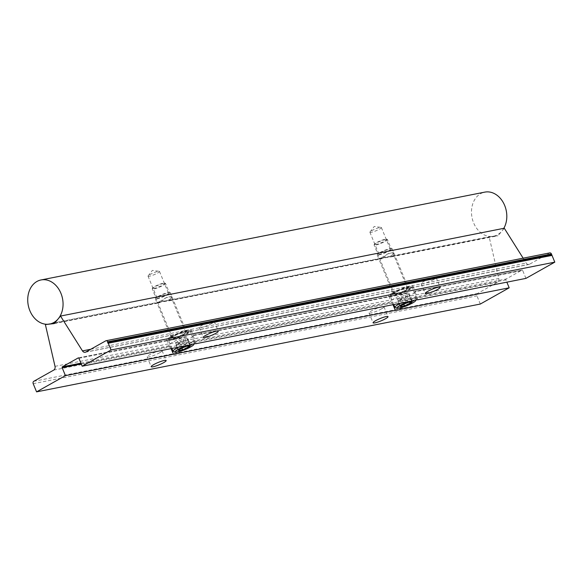 <?xml version="1.0" encoding="UTF-8"?>
<svg xmlns="http://www.w3.org/2000/svg" width="584" height="584" viewBox="0 0 584 584"><rect width="100%" height="100%" fill="white"/><g stroke="black" fill="none" stroke-linecap="round" stroke-linejoin="round"><path stroke-width="0.44" stroke-dasharray="2.92 2.19" d="M393.302 295.365A10.965 1.701 -22.4 0 1 390.762 294.978A10.965 1.701 -22.4 0 1 397.697 290.628A10.965 1.701 -22.4 0 1 408.442 286.846A10.965 1.701 -22.4 0 1 410.778 286.729A10.965 1.701 -22.4 0 1 405.522 290.876A10.965 1.701 -22.4 0 1 393.302 295.365M409.209 287.226A11.68 1.818 157.6 0 0 397.762 291.255A11.68 1.818 157.6 0 0 390.368 295.891A11.68 1.818 157.6 0 0 390.346 296.212A11.68 1.818 157.6 0 0 393.076 296.3A11.68 1.818 157.6 0 0 405.325 291.891A11.68 1.818 157.6 0 0 411.939 287.306A11.68 1.818 157.6 0 0 411.698 287.102A11.68 1.818 157.6 0 0 409.209 287.226M415.224 300.074A10.242 1.591 157.6 0 0 413.363 300.256A10.242 1.591 157.6 0 0 408.793 301.57M400.814 303.147A11.68 1.818 -22.4 0 1 413.808 298.38A11.68 1.818 -22.4 0 1 416.545 298.468A11.68 1.818 -22.4 0 1 416.516 298.789A11.68 1.818 -22.4 0 1 409.121 303.432A11.68 1.818 -22.4 0 1 397.675 307.461A11.68 1.818 -22.4 0 1 395.185 307.578M408.888 294.373L405.041 295.132L399.398 297.606L397.594 299.322L401.434 298.563L407.084 296.088L408.888 294.373L411.932 301.76L409.691 301.38L400.923 305.556L400.734 306.177M375.906 244.492A6.76 1.051 -22.4 0 1 374.344 244.258A6.76 1.051 -22.4 0 1 378.622 241.572A6.76 1.051 -22.4 0 1 385.25 239.243A6.76 1.051 -22.4 0 1 386.688 239.17A6.76 1.051 -22.4 0 1 383.447 241.725A6.76 1.051 -22.4 0 1 375.906 244.492M385.703 239.462A7.19 1.117 157.6 0 0 378.658 241.944A7.19 1.117 157.6 0 0 374.11 244.798A7.19 1.117 157.6 0 0 374.096 244.995A7.19 1.117 157.6 0 0 375.775 245.054A7.19 1.117 157.6 0 0 383.308 242.338A7.19 1.117 157.6 0 0 387.382 239.52A7.19 1.117 157.6 0 0 387.236 239.389A7.19 1.117 157.6 0 0 385.703 239.462M395.908 293.898A7.19 1.117 -22.4 0 1 394.229 293.84A7.19 1.117 -22.4 0 1 398.303 291.022A7.19 1.117 -22.4 0 1 405.836 288.313A7.19 1.117 -22.4 0 1 407.515 288.365A7.19 1.117 -22.4 0 1 403.442 291.182A7.19 1.117 -22.4 0 1 395.908 293.898M410.815 301.775L411.859 301.731M399.398 297.606L402.442 304.994M397.594 299.322L400.639 306.709M401.434 298.563L403.799 304.286M407.084 296.088L409.545 302.067M405.041 295.132L408.085 302.519M171.426 339.275A10.965 1.701 -22.4 0 1 168.885 338.895A10.965 1.701 -22.4 0 1 175.828 334.537A10.965 1.701 -22.4 0 1 186.566 330.756A10.965 1.701 -22.4 0 1 188.902 330.646A10.965 1.701 -22.4 0 1 183.646 334.793A10.965 1.701 -22.4 0 1 171.426 339.275M187.333 331.135A11.68 1.818 157.6 0 0 175.886 335.165A11.68 1.818 157.6 0 0 168.491 339.808A11.68 1.818 157.6 0 0 168.469 340.122A11.68 1.818 157.6 0 0 171.2 340.209A11.68 1.818 157.6 0 0 183.449 335.807A11.68 1.818 157.6 0 0 190.07 331.223A11.68 1.818 157.6 0 0 189.822 331.011A11.68 1.818 157.6 0 0 187.333 331.135M193.348 343.991A10.242 1.591 157.6 0 0 191.486 344.166A10.242 1.591 157.6 0 0 186.924 345.48M178.938 347.064A11.68 1.818 -22.4 0 1 191.939 342.297A11.68 1.818 -22.4 0 1 194.669 342.385A11.68 1.818 -22.4 0 1 194.64 342.706A11.68 1.818 -22.4 0 1 187.245 347.341A11.68 1.818 -22.4 0 1 175.799 351.371A11.68 1.818 -22.4 0 1 173.309 351.495M188.939 345.684L190.056 345.67L187.822 345.29L179.047 349.466L178.857 350.086M154.03 288.408A6.76 1.051 -22.4 0 1 152.468 288.175A6.76 1.051 -22.4 0 1 156.746 285.488A6.76 1.051 -22.4 0 1 163.374 283.152A6.76 1.051 -22.4 0 1 164.812 283.087A6.76 1.051 -22.4 0 1 161.571 285.642A6.76 1.051 -22.4 0 1 154.03 288.408M163.827 283.379A7.19 1.117 157.6 0 0 156.782 285.861A7.19 1.117 157.6 0 0 152.234 288.715A7.19 1.117 157.6 0 0 152.22 288.912A7.19 1.117 157.6 0 0 153.899 288.963A7.19 1.117 157.6 0 0 161.44 286.255A7.19 1.117 157.6 0 0 165.513 283.43A7.19 1.117 157.6 0 0 165.36 283.306A7.19 1.117 157.6 0 0 163.827 283.379M174.032 337.808A7.19 1.117 -22.4 0 1 172.353 337.756A7.19 1.117 -22.4 0 1 176.426 334.939A7.19 1.117 -22.4 0 1 183.96 332.223A7.19 1.117 -22.4 0 1 185.639 332.281A7.19 1.117 -22.4 0 1 181.573 335.099A7.19 1.117 -22.4 0 1 174.032 337.808M187.011 338.289L183.164 339.048L177.521 341.523L175.718 343.239L179.565 342.472L185.208 339.998L187.011 338.289L190.034 345.662M177.521 341.523L180.565 348.911M175.718 343.239L178.762 350.619M179.565 342.472L181.923 348.203M185.208 339.998L187.668 345.976M183.164 339.048L186.208 346.436M157.592 273.042A6.198 0.964 157.6 0 0 159.498 271.436A6.198 0.964 157.6 0 0 159.198 271.283A6.198 0.964 157.6 0 0 149.935 274.56A6.198 0.964 157.6 0 0 148.139 275.845A6.198 0.964 157.6 0 0 148.029 276.159A6.198 0.964 157.6 0 0 151.584 275.633A6.198 0.964 157.6 0 0 157.592 273.042M166.586 294.869A6.198 0.964 157.6 0 0 168.491 293.263A6.198 0.964 157.6 0 0 164.936 293.796A6.198 0.964 157.6 0 0 158.936 296.387A6.198 0.964 157.6 0 0 157.03 297.993A6.198 0.964 157.6 0 0 160.585 297.46A6.198 0.964 157.6 0 0 166.586 294.869M159.797 301.541L167.163 297.059L171.922 296.628L169.783 299.563L164.33 301.351L156.972 302.797L159.797 301.541M157.768 296.614A8.088 1.256 -22.4 0 1 165.6 293.234A8.088 1.256 -22.4 0 1 170.236 292.548A8.088 1.256 -22.4 0 1 167.754 294.643A8.088 1.256 -22.4 0 1 159.921 298.022A8.088 1.256 -22.4 0 1 155.286 298.709A8.088 1.256 -22.4 0 1 157.768 296.614M379.469 229.132A6.198 0.964 157.6 0 0 381.374 227.526A6.198 0.964 157.6 0 0 381.075 227.373A6.198 0.964 157.6 0 0 371.811 230.643A6.198 0.964 157.6 0 0 370.015 231.936A6.198 0.964 157.6 0 0 369.906 232.249A6.198 0.964 157.6 0 0 373.461 231.724A6.198 0.964 157.6 0 0 379.469 229.132M388.462 250.959A6.198 0.964 157.6 0 0 390.368 249.353A6.198 0.964 157.6 0 0 386.812 249.879A6.198 0.964 157.6 0 0 380.812 252.471A6.198 0.964 157.6 0 0 378.906 254.077A6.198 0.964 157.6 0 0 382.462 253.551A6.198 0.964 157.6 0 0 388.462 250.959M381.673 257.624L389.039 253.149L393.799 252.719L391.66 255.653L386.206 257.442L378.943 258.88L381.673 257.624M379.644 252.704A8.088 1.256 -22.4 0 1 387.477 249.324A8.088 1.256 -22.4 0 1 392.112 248.631A8.088 1.256 -22.4 0 1 389.63 250.726A8.088 1.256 -22.4 0 1 381.797 254.106A8.088 1.256 -22.4 0 1 377.162 254.799A8.088 1.256 -22.4 0 1 379.644 252.704M503.817 228.322A22.462 17.454 78.8 0 1 493.509 236.199A22.462 17.454 78.8 0 1 473.631 222.891A22.462 17.454 78.8 0 1 484.786 192.129M171.105 348.611L169.477 345.626A13.03 2.022 -22.4 0 1 169.178 345.385A13.03 2.022 -22.4 0 1 173.178 342.012A13.03 2.022 -22.4 0 1 185.289 336.734L78.314 357.882M78.453 357.882L185.289 336.734L186.924 336.917L190.194 344.837M196.063 343.677L192.976 335.216A13.03 2.022 -22.4 0 1 193.267 335.457A13.03 2.022 -22.4 0 1 189.267 338.829A13.03 2.022 -22.4 0 1 177.164 344.107L176.04 345.18L178.762 351.787M392.981 304.702L391.353 301.716A13.03 2.022 -22.4 0 1 391.054 301.475A13.03 2.022 -22.4 0 1 395.054 298.103A13.03 2.022 -22.4 0 1 407.165 292.825L408.8 293L192.793 335.756L192.976 335.216L407.486 292.737L192.903 335.209M170.951 336.61A13.03 2.022 -22.4 0 1 183.573 331.164A13.03 2.022 -22.4 0 1 191.041 330.055A13.03 2.022 -22.4 0 1 187.041 333.428A13.03 2.022 -22.4 0 1 174.419 338.873A13.03 2.022 -22.4 0 1 166.951 339.983A13.03 2.022 -22.4 0 1 170.951 336.61M211.751 323.47A8.088 1.256 157.6 0 0 214.233 321.375A8.088 1.256 157.6 0 0 209.598 322.069A8.088 1.256 157.6 0 0 201.765 325.449A8.088 1.256 157.6 0 0 199.283 327.544A8.088 1.256 157.6 0 0 203.918 326.85A8.088 1.256 157.6 0 0 211.751 323.47M159.614 352.794A8.088 1.256 157.6 0 0 162.096 350.699A8.088 1.256 157.6 0 0 157.461 351.386A8.088 1.256 157.6 0 0 149.628 354.773A8.088 1.256 157.6 0 0 147.146 356.861A8.088 1.256 157.6 0 0 151.782 356.174A8.088 1.256 157.6 0 0 159.614 352.794M174.003 336.004A8.088 1.256 -22.4 0 1 181.836 332.624A8.088 1.256 -22.4 0 1 186.471 331.938A8.088 1.256 -22.4 0 1 183.989 334.026A8.088 1.256 -22.4 0 1 176.156 337.413A8.088 1.256 -22.4 0 1 171.521 338.099A8.088 1.256 -22.4 0 1 174.003 336.004M54.29 323.572L160.235 302.6C156.848 303.008 156.315 302.928 158.651 302.359L170.221 300.629L171.93 296.643L165.987 297.731L160.235 302.6L156.972 302.811L171.521 338.099M408.8 293L412.063 300.921M417.94 299.76L414.852 291.299A13.03 2.022 -22.4 0 1 415.144 291.547A13.03 2.022 -22.4 0 1 411.143 294.92A13.03 2.022 -22.4 0 1 399.04 300.198L397.916 301.264L400.639 307.877M525.936 278.386L522.673 270.465L414.669 291.839L414.852 291.299L521.943 270.107L506.131 278.999A0.686 0.533 -101.2 0 0 505.919 279.889L506.854 282.16M392.828 292.693A13.03 2.022 -22.4 0 1 405.449 287.248A13.03 2.022 -22.4 0 1 412.917 286.138A13.03 2.022 -22.4 0 1 408.917 289.511A13.03 2.022 -22.4 0 1 396.295 294.957A13.03 2.022 -22.4 0 1 388.827 296.066A13.03 2.022 -22.4 0 1 392.828 292.693M433.627 279.561A8.088 1.256 157.6 0 0 436.109 277.466A8.088 1.256 157.6 0 0 431.474 278.152A8.088 1.256 157.6 0 0 423.641 281.532A8.088 1.256 157.6 0 0 421.152 283.627A8.088 1.256 157.6 0 0 425.794 282.941A8.088 1.256 157.6 0 0 433.627 279.561M381.491 308.878A8.088 1.256 157.6 0 0 383.973 306.79A8.088 1.256 157.6 0 0 379.337 307.476A8.088 1.256 157.6 0 0 371.504 310.856A8.088 1.256 157.6 0 0 369.022 312.951A8.088 1.256 157.6 0 0 373.658 312.265A8.088 1.256 157.6 0 0 381.491 308.878M395.879 292.095A8.088 1.256 -22.4 0 1 403.712 288.708A8.088 1.256 -22.4 0 1 408.347 288.022A8.088 1.256 -22.4 0 1 405.865 290.117A8.088 1.256 -22.4 0 1 398.032 293.497A8.088 1.256 -22.4 0 1 393.397 294.183A8.088 1.256 -22.4 0 1 395.879 292.095M170.221 300.629L382.111 258.69C378.717 259.099 378.191 259.011 380.527 258.442L392.098 256.712L393.806 252.733L387.864 253.814L382.111 258.69L378.848 258.894L393.397 294.183M522.673 270.465A0.686 0.533 -101.2 0 0 521.943 270.107M480.318 304.045L476.945 295.862A1.825 1.416 78.8 0 1 477.522 293.489L497.48 282.262A3.38 2.628 -101.2 0 0 498.758 278.524L489.129 236.754L498.042 235.746L504.277 228.234M523.133 258.172L526.228 263.077A3.38 2.628 -101.2 0 0 528.9 264.472A3.38 2.628 -101.2 0 0 529.52 264.245L549.478 253.018L105.733 340.844M392.098 256.712L498.042 235.746M46.851 324.288L489.129 236.754M81.249 363.942L170.17 346.341M176.04 345.18L392.046 302.424M177.164 344.107L391.353 301.716M80.928 363.153L169.477 345.626M78.92 358.291L186.924 336.917M397.916 301.264L505.919 279.889M399.04 300.198L506.131 278.999M85.768 352.072L529.52 264.245M90.739 349.268L526.228 263.077M55.013 366.351L498.758 278.524M53.735 370.088L497.48 282.262M33.77 381.315L477.522 293.489M33.2 383.688L476.945 295.862M390.762 294.978L390.368 295.891M393.777 304.541L390.346 296.212M374.344 244.258L374.11 244.798M394.229 293.84L374.096 244.995M407.515 288.365L387.382 239.52M386.688 239.17L387.236 239.389M416.545 298.468L411.939 287.306M400.923 305.556L400.544 306.432M416.027 299.913L416.516 298.789M410.778 286.729L411.698 287.102M168.885 338.895L168.491 339.808M171.9 348.458L168.469 340.122M152.468 288.175L152.234 288.715M172.353 337.756L152.22 288.912M185.639 332.281L165.513 283.43M164.812 283.087L165.36 283.306M194.669 342.385L190.07 331.223M179.047 349.466L178.667 350.349M194.158 343.83L194.64 342.706M188.902 330.646L189.822 331.011M148.139 275.845L152.366 270.399L159.198 271.283M159.498 271.436L168.491 293.263M170.236 292.548L186.471 331.938M370.015 231.936L374.234 226.482L381.075 227.373M381.374 227.526L390.368 249.353M392.112 248.631L408.347 288.022M54.728 323.047L157.067 302.789M164.33 301.351L378.943 258.88M386.206 257.442L493.509 236.199M377.162 254.799L378.841 258.88M369.906 232.249L378.906 254.077M155.286 298.709L156.972 302.797M148.029 276.159L157.03 297.993M191.041 330.055L193.267 335.457M214.233 321.375L218.292 331.223M162.096 350.699L166.155 360.547M412.917 286.138L415.144 291.547M436.109 277.466L440.168 287.313M383.973 306.79L388.031 316.637M414.771 291.292L522.067 270.056M85.154 352.298L528.9 264.472M369.022 312.951L373.081 322.799M421.152 283.627L425.21 293.475M388.827 296.066L391.054 301.475M147.146 356.861L151.205 366.708M199.283 327.544L203.341 337.391M166.951 339.983L169.178 345.385"/><path stroke-width="0.88" d="M408.793 301.57A10.242 1.591 157.6 0 0 397.025 308.323A10.242 1.591 157.6 0 0 399.208 308.213A10.242 1.591 157.6 0 0 409.245 304.68A10.242 1.591 157.6 0 0 415.735 300.614A10.242 1.591 157.6 0 0 415.224 300.074M397.025 308.323L395.185 307.578A11.68 1.818 -22.4 0 1 394.945 307.374A11.68 1.818 -22.4 0 1 400.814 303.147M410.581 301.818A6.227 0.971 157.6 0 0 408.085 302.519A6.227 0.971 157.6 0 0 402.442 304.994A6.227 0.971 157.6 0 0 400.544 306.432A6.227 0.971 157.6 0 0 400.639 306.709A6.227 0.971 157.6 0 0 404.478 305.95A6.227 0.971 157.6 0 0 410.129 303.476A6.227 0.971 157.6 0 0 411.932 301.76A6.227 0.971 157.6 0 0 411.91 301.753A6.227 0.971 157.6 0 0 410.581 301.818M400.734 306.177L400.639 306.709L404.478 305.95L410.129 303.476L410.815 301.775M403.799 304.286L404.478 305.95M409.545 302.067L410.129 303.476M186.924 345.48A10.242 1.591 157.6 0 0 175.149 352.232A10.242 1.591 157.6 0 0 177.332 352.123A10.242 1.591 157.6 0 0 187.369 348.59A10.242 1.591 157.6 0 0 193.859 344.523A10.242 1.591 157.6 0 0 193.348 343.991M175.149 352.232L173.309 351.495A11.68 1.818 -22.4 0 1 173.068 351.283A11.68 1.818 -22.4 0 1 178.938 347.064M188.712 345.728A6.227 0.971 157.6 0 0 186.208 346.436A6.227 0.971 157.6 0 0 180.565 348.911A6.227 0.971 157.6 0 0 178.667 350.349A6.227 0.971 157.6 0 0 178.762 350.619A6.227 0.971 157.6 0 0 182.609 349.86A6.227 0.971 157.6 0 0 188.252 347.385A6.227 0.971 157.6 0 0 190.056 345.67A6.227 0.971 157.6 0 0 190.034 345.662A6.227 0.971 157.6 0 0 188.712 345.728M178.857 350.086L178.762 350.619L182.609 349.86L188.252 347.385L188.939 345.684M181.923 348.203L182.609 349.86M187.668 345.976L188.252 347.385M29.879 310.717A22.462 17.454 78.8 0 1 41.033 279.955A22.462 17.454 78.8 0 1 60.911 293.263A22.462 17.454 78.8 0 1 49.757 324.025A22.462 17.454 78.8 0 1 29.879 310.717M41.033 279.955L484.786 192.129A22.462 17.454 78.8 0 1 504.664 205.437A22.462 17.454 78.8 0 1 503.817 228.322M82.191 366.212L111.048 349.977L107.675 341.801A1.825 1.416 -101.2 0 0 106.062 340.72A1.825 1.416 -101.2 0 0 105.733 340.844L85.768 352.072A3.38 2.628 78.8 0 1 85.154 352.298A3.38 2.628 78.8 0 1 82.475 350.904L60.524 316.061L54.29 323.572L45.377 324.58L55.013 366.351A3.38 2.628 78.8 0 1 53.735 370.088L33.77 381.315A1.825 1.416 -101.2 0 0 33.2 383.688L36.566 391.871L65.43 375.636L62.167 367.716A0.686 0.533 78.8 0 1 62.379 366.825L78.19 357.934A0.686 0.533 78.8 0 1 78.92 358.291L82.191 366.212L190.194 344.837A13.03 2.022 -22.4 0 1 196.063 343.677L412.063 300.921A13.03 2.022 -22.4 0 1 417.94 299.76L525.936 278.386L554.8 262.15L551.427 253.974A1.825 1.416 78.8 0 0 549.814 252.894A1.825 1.416 78.8 0 0 549.478 253.018M205.823 335.296A8.088 1.256 -22.4 0 1 213.656 331.916A8.088 1.256 -22.4 0 1 218.292 331.223A8.088 1.256 -22.4 0 1 215.81 333.318A8.088 1.256 -22.4 0 1 207.977 336.698A8.088 1.256 -22.4 0 1 203.341 337.391A8.088 1.256 -22.4 0 1 205.823 335.296M153.687 364.62A8.088 1.256 -22.4 0 1 161.52 361.233A8.088 1.256 -22.4 0 1 166.155 360.547A8.088 1.256 -22.4 0 1 163.673 362.642A8.088 1.256 -22.4 0 1 155.84 366.022A8.088 1.256 -22.4 0 1 151.205 366.708A8.088 1.256 -22.4 0 1 153.687 364.62M427.7 291.379A8.088 1.256 -22.4 0 1 435.533 288A8.088 1.256 -22.4 0 1 440.168 287.313A8.088 1.256 -22.4 0 1 437.679 289.409A8.088 1.256 -22.4 0 1 429.853 292.788A8.088 1.256 -22.4 0 1 425.21 293.475A8.088 1.256 -22.4 0 1 427.7 291.379M375.563 320.704A8.088 1.256 -22.4 0 1 383.396 317.324A8.088 1.256 -22.4 0 1 388.031 316.637A8.088 1.256 -22.4 0 1 385.549 318.725A8.088 1.256 -22.4 0 1 377.717 322.105A8.088 1.256 -22.4 0 1 373.081 322.799A8.088 1.256 -22.4 0 1 375.563 320.704M65.43 375.636L173.433 354.262L171.105 348.611M178.762 351.787L179.303 353.101L395.31 310.345L392.981 304.702M400.639 307.877L401.179 309.184L509.182 287.81L480.318 304.045L36.566 391.871M506.854 282.16L509.182 287.81M60.524 316.061L504.277 228.234L523.133 258.172M111.048 349.977L554.8 262.15M179.303 353.101A13.03 2.022 -22.4 0 1 173.433 354.262M401.179 309.184A13.03 2.022 -22.4 0 1 395.31 310.345M108.266 343.224L552.019 255.398M107.85 343.166L551.603 255.339M107.536 342.392L551.281 254.566M107.748 341.976L551.5 254.149M45.377 324.58L46.851 324.288M62.167 367.716L81.249 363.942M62.379 366.825L80.928 363.153M107.675 341.801L551.427 253.974M82.475 350.904L90.739 349.268M394.945 307.374L393.777 304.541M415.735 300.614L416.027 299.913M173.068 351.283L171.9 348.458M193.859 344.523L194.158 343.83M49.757 324.025L54.728 323.047M106.062 340.72L549.814 252.894"/></g></svg>
